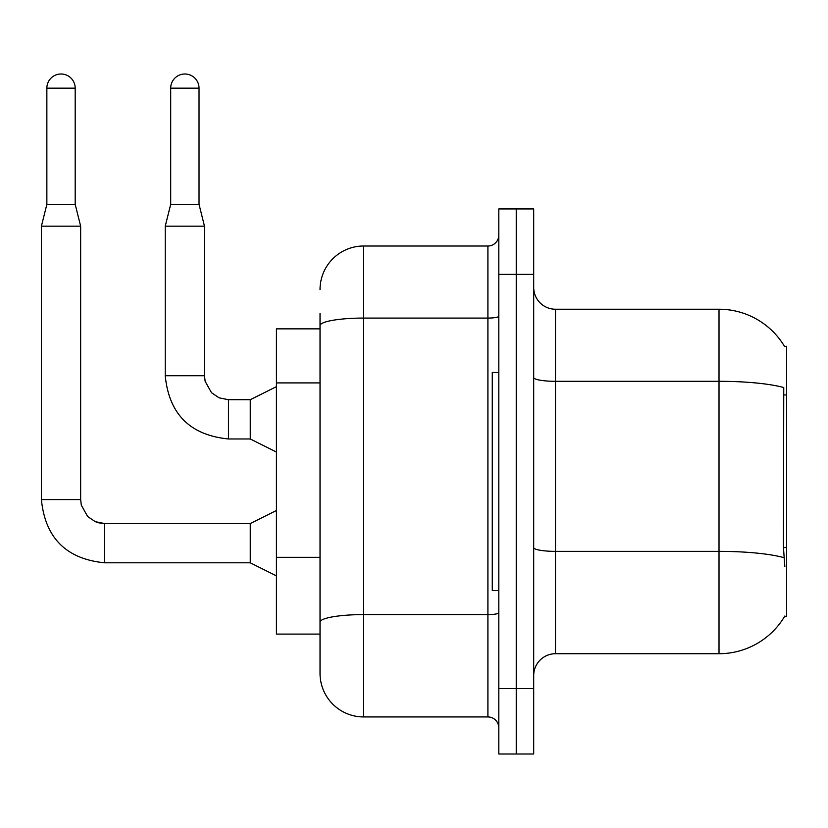 <?xml version="1.0" encoding="UTF-8"?>
<svg xmlns="http://www.w3.org/2000/svg" width="828" height="828" viewBox="0 0 828 828"><rect width="100%" height="100%" fill="white"/><g stroke="black" fill="none" stroke-linecap="round" stroke-linejoin="round"><path stroke-width="1.24" d="M784.623 346.58A76.311 76.311 0 0 0 719.014 309.237A76.311 76.311 0 0 1 784.623 346.58L786.6 346.301L786.6 616.653L784.458 616.653L784.84 616.001A76.311 76.311 0 0 1 719.014 653.716L555.495 653.716A21.797 21.797 0 0 0 533.698 675.513M320.032 328.861L276.428 328.861L276.428 634.093L320.032 634.093L320.032 673.34L320.032 313.605M516.248 688.596L516.248 754.008L533.698 754.008L533.698 688.596L516.248 688.596L516.248 754.008L498.808 754.008L498.808 688.596L516.248 688.596L516.248 274.358L516.248 688.596M498.808 688.596L498.808 208.946L516.248 208.946L516.248 274.358L516.248 208.946L533.698 208.946L533.698 688.596M784.84 566.507L783.443 547.567L783.754 387.545A76.311 13.248 180 0 0 719.014 381.304L719.014 309.237L555.495 309.237A21.797 21.797 0 0 1 533.698 287.44A21.797 21.797 0 0 0 555.495 309.237L555.495 653.716M320.032 289.614A43.605 43.605 0 0 1 363.637 246.009L363.637 716.944L487.909 716.944L487.909 246.009A10.899 10.899 0 0 0 498.808 235.111M363.637 246.009L487.909 246.009M320.032 649.359L320.032 629.735M498.808 727.843A10.899 10.899 0 0 0 487.909 716.944M363.637 716.944A43.605 43.605 0 0 1 320.032 673.34M498.808 372.465L492.267 372.465L492.267 590.488L498.808 590.488M75.193 204.371L46.854 204.371L46.854 88.161A14.169 14.169 0 0 1 61.024 73.992A14.169 14.169 0 0 1 75.193 88.161L75.193 204.371L80.647 226.179L80.647 499.574L81.31 505.183L87.664 516.527L95.272 521.65L104.628 523.596M276.428 575.884L250.263 562.802L250.263 523.555L276.428 510.472M250.263 562.802L104.628 562.802C66.271 559.014 45.188 537.931 41.4 499.574C45.188 537.931 66.271 559.014 104.628 562.802C66.271 559.014 45.188 537.931 41.4 499.574C45.188 537.931 66.271 559.014 104.628 562.802C66.271 559.014 45.188 537.931 41.4 499.574C45.188 537.931 66.271 559.014 104.628 562.802C66.271 559.014 45.188 537.931 41.4 499.574C45.188 537.931 66.271 559.014 104.628 562.802C66.271 559.014 45.188 537.931 41.4 499.574C45.188 537.931 66.271 559.014 104.628 562.802C66.271 559.014 45.188 537.931 41.4 499.574C45.188 537.931 66.271 559.014 104.628 562.802L104.628 523.555L95.272 521.65L87.664 516.527L81.31 505.183L80.647 499.574L41.4 499.574L41.4 226.179L80.647 226.179M199.03 204.371L170.692 204.371L170.692 88.161A14.169 14.169 0 0 1 184.861 73.992A14.169 14.169 0 0 1 199.03 88.161L199.03 204.371L204.485 226.179L204.485 375.736L205.147 381.356L211.502 392.7L219.109 397.823L228.466 399.758M276.428 452.047L250.263 438.964L250.263 399.717L276.428 386.635M250.263 438.964L228.466 438.964C190.098 435.176 169.026 414.093 165.238 375.736C169.026 414.093 190.098 435.176 228.466 438.964C190.098 435.176 169.026 414.093 165.238 375.736C169.026 414.093 190.098 435.176 228.466 438.964C190.098 435.176 169.026 414.093 165.238 375.736C169.026 414.093 190.098 435.176 228.466 438.964C190.098 435.176 169.026 414.093 165.238 375.736C169.026 414.093 190.098 435.176 228.466 438.964C190.098 435.176 169.026 414.093 165.238 375.736C169.026 414.093 190.098 435.176 228.466 438.964C190.098 435.176 169.026 414.093 165.238 375.736C169.026 414.093 190.098 435.176 228.466 438.964L228.466 399.717L219.109 397.823L211.502 392.7L205.147 381.356L204.485 375.736L165.238 375.736L165.238 226.179L204.485 226.179M786.6 547.567L783.443 547.567M786.6 394.946L783.443 394.946M320.032 382.909L276.428 382.909M320.032 557.327L276.428 557.327M719.014 653.716L719.014 381.304L555.495 381.304A21.797 3.788 0 0 1 533.698 377.516M783.981 557.668A76.311 13.248 180 0 0 719.014 551.365L555.495 551.365A21.797 3.788 0 0 1 533.698 547.577M533.698 274.358L498.808 274.358M498.808 612.699A10.899 1.894 0 0 1 487.909 614.593L363.637 614.593A43.605 7.576 180 0 0 320.032 622.159M320.032 325.652A43.605 7.576 180 0 1 363.637 318.076L487.909 318.076A10.899 1.894 0 0 0 498.808 316.182M46.854 88.161L75.193 88.161M170.692 88.161L199.03 88.161M80.647 499.574L81.31 505.183L87.664 516.527L95.272 521.65L99.008 522.892L104.628 523.555L95.272 521.65L87.664 516.527L81.31 505.183L80.647 499.574L81.31 505.183L87.664 516.527L95.272 521.65L99.008 522.892L104.628 523.555L95.272 521.65L87.664 516.527L81.31 505.183L80.647 499.574L81.31 505.183L87.664 516.527L95.272 521.65L99.008 522.892L104.628 523.555L95.272 521.65L87.664 516.527L81.31 505.183L80.647 499.574L81.31 505.183L87.664 516.527L95.272 521.65L99.008 522.892L104.628 523.555L95.272 521.65L87.664 516.527L81.31 505.183L80.647 499.574L81.31 505.183L87.664 516.527L95.272 521.65L99.008 522.892L104.628 523.555L95.272 521.65L87.664 516.527L81.31 505.183L80.647 499.574L81.31 505.183L87.664 516.527L95.272 521.65L99.008 522.892L104.628 523.555L250.263 523.555M228.466 399.717L219.109 397.823L211.502 392.7L205.147 381.356L204.485 375.736L205.147 381.356L211.502 392.7L219.109 397.823L228.466 399.717L219.109 397.823L211.502 392.7L205.147 381.356L204.485 375.736L205.147 381.356L211.502 392.7L219.109 397.823L228.466 399.717L219.109 397.823L211.502 392.7L205.147 381.356L204.485 375.736L205.147 381.356L211.502 392.7L219.109 397.823L228.466 399.717L219.109 397.823L211.502 392.7L205.147 381.356L204.485 375.736L205.147 381.356L211.502 392.7L219.109 397.823L228.466 399.717L219.109 397.823L211.502 392.7L205.147 381.356L204.485 375.736L205.147 381.356L211.502 392.7L219.109 397.823L228.466 399.717L250.263 399.717M41.4 499.574C45.188 537.931 66.271 559.014 104.628 562.802M46.854 204.371L41.4 226.179M170.692 204.371L165.238 226.179"/></g></svg>
